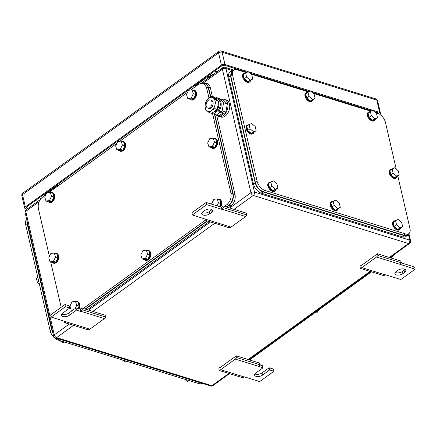<?xml version="1.0" encoding="UTF-8"?>
<svg xmlns="http://www.w3.org/2000/svg" width="437" height="437" viewBox="0 0 437 437"><rect width="100%" height="100%" fill="white"/><g stroke="black" fill="none" stroke-linecap="round" stroke-linejoin="round"><path stroke-width="0.66" d="M360.225 268.334L361.858 267.63L376.503 257.043L377.945 255.525L377.104 253.657L375.825 255L361.536 265.335L360.088 265.958L360.225 268.334L383.762 275.621L385.576 274.791L400.86 279.522L415.15 269.192L414.647 267.023L401.385 262.921M376.503 257.043L400.041 264.33L401.488 262.812L400.642 260.944L377.104 253.657M377.945 255.525L401.488 262.812M415.15 269.192L400.041 264.33M361.858 267.63L385.396 274.917M404.58 272.415L402.865 273.655A4.692 2.327 167 0 1 398.063 275.113A4.692 2.327 167 0 1 394.933 273.666A4.692 2.327 167 0 1 396.141 271.568L397.856 270.328A4.692 2.327 167 0 1 402.663 268.87A4.692 2.327 167 0 1 405.793 270.317A4.692 2.327 167 0 1 404.58 272.415L404.083 270.246L402.368 271.486L402.865 273.655M395.239 272.453A4.692 2.327 167 0 0 402.368 271.486M404.083 270.246A4.692 2.327 167 0 0 404.984 269.361M222.723 205.849L221.444 207.198L221.941 209.361L223.564 207.717L222.723 205.849L246.26 213.136L247.102 215.004L245.66 216.523L231.015 227.114L229.381 227.814L205.843 220.527L205.761 219.106M231.015 227.114L207.477 219.822L205.843 220.527M221.444 207.198L206.16 202.462L191.865 212.792L192.367 214.96L207.477 219.822M245.66 216.523L222.122 209.236M247.102 215.004L223.564 207.717M206.16 202.462L206.657 204.631L221.941 209.361M192.367 214.96L206.657 204.631M202.937 211.737L204.653 210.497A4.692 2.327 167 0 1 209.454 209.039A4.692 2.327 167 0 1 212.59 210.487A4.692 2.327 167 0 1 211.377 212.584L209.662 213.824A4.692 2.327 167 0 1 204.855 215.283A4.692 2.327 167 0 1 201.725 213.835A4.692 2.327 167 0 1 202.937 211.737M202.031 212.622A4.692 2.327 167 0 0 209.159 211.655L210.874 210.416A4.692 2.327 167 0 0 211.781 209.531M219.03 370.407L220.663 369.702L235.308 359.116L236.75 357.597L235.909 355.729L234.631 357.073L220.341 367.408L218.893 368.03L219.03 370.407L242.568 377.694L244.381 376.863L259.665 381.594L273.955 371.264L269.673 369.937L269.176 367.774L273.453 369.096L273.955 371.264M235.308 359.116L258.846 366.403L260.288 364.884L259.447 363.016L235.909 355.729M236.75 357.597L260.288 364.884M260.19 364.988L262.451 365.687L262.948 367.856L258.846 366.403M220.663 369.702L244.201 376.989M254.902 373.908A4.692 2.327 167 0 0 262.031 372.936L269.176 367.774M262.948 367.856L255.803 373.023A4.692 2.327 167 0 0 254.591 375.121A4.692 2.327 167 0 0 257.721 376.563A4.692 2.327 167 0 0 262.528 375.104L269.673 369.937M81.528 307.921L80.25 309.265L80.747 311.434L82.369 309.789L81.528 307.921L105.066 315.208L105.907 317.076L104.465 318.595L89.82 329.181L88.187 329.886L64.649 322.599L64.567 321.179M89.82 329.181L66.282 321.894L64.649 322.599M64.966 304.534L65.463 306.703L69.745 308.025L69.243 305.856L64.966 304.534L50.67 314.864L51.173 317.033L66.282 321.894M104.465 318.595L80.927 311.308M105.907 317.076L82.369 309.789M61.693 314.077A4.692 2.327 167 0 0 68.822 313.105L75.967 307.943L80.25 309.265M75.967 307.943L76.47 310.106L80.747 311.434M69.745 308.025L62.6 313.192A4.692 2.327 167 0 0 61.388 315.29A4.692 2.327 167 0 0 64.518 316.732A4.692 2.327 167 0 0 69.325 315.274L76.47 310.106M51.173 317.033L65.463 306.703M65.588 180.459L63.949 179.951M44.689 193.875A3.414 1.923 54.1 0 0 46.131 194.241M54.98 186.441A3.414 1.923 -125.9 0 0 56.892 186.632L58.334 185.703M56.892 186.632L58.798 185.266M56.865 185.075A3.775 2.125 54.1 0 0 58.929 185.184L60.049 184.469M58.602 185.392A3.414 1.923 -125.9 0 1 56.695 185.201M205.603 77.551A3.414 1.923 -125.9 0 0 207.515 77.742L210.618 75.754A3.414 1.923 -125.9 0 1 211.759 75.628M207.515 77.742L212.333 74.514A3.414 1.923 -125.9 0 1 213.475 74.388M217.025 71.821L214.578 71.062M195.317 84.986A3.414 1.923 54.1 0 0 197.229 85.177L197.677 84.893M209.23 76.502A3.414 1.923 -125.9 0 1 207.318 76.311M356.658 106.164A4.266 2.114 -13 0 1 356.554 106.775M44.503 195.705A4.266 2.114 -13 0 1 43.815 194.869A4.266 2.114 -13 0 1 43.793 194.525M197.759 84.915L196.847 84.636M204.489 79.113L203.757 78.884L195.47 84.876L196.197 85.106L204.489 79.113L204.751 78.523L206.854 79.173M208.46 77.136L208.509 77.338A2.988 1.682 -125.9 0 1 208.586 77.923M55.417 187.812L54.122 187.413L53.86 188.003L53.128 187.773L44.842 193.766L45.574 193.995L46.617 193.241M53.86 188.003L47.393 192.673M57.269 184.785A3.775 2.125 54.1 0 0 59.328 184.895A3.775 2.125 54.1 0 0 59.869 182.906M207.58 76.12A3.775 2.125 54.1 0 0 209.64 76.235L210.039 75.945A3.775 2.125 54.1 0 0 210.579 73.951M207.979 75.83A3.775 2.125 54.1 0 0 210.039 75.945M44.093 194.312A3.775 2.125 54.1 0 0 45.994 194.514M44.492 194.023A3.775 2.125 54.1 0 0 46.082 194.339M194.716 85.417A3.775 2.125 54.1 0 0 196.776 85.532L197.18 85.242A3.775 2.125 54.1 0 0 197.327 85.111M195.12 85.128A3.775 2.125 54.1 0 0 197.18 85.242M379.677 114.275L379.775 114.21A2.562 1.267 -13 0 0 380.436 113.063A2.562 1.267 -13 0 0 379.655 112.402L224.968 64.501A2.562 1.267 -13 0 0 221.417 65.173L25.346 206.914A2.562 1.267 -13 0 0 24.685 208.056A2.562 1.267 -13 0 0 25.466 208.722L26.996 209.197M27.853 208.575L27.241 208.383A2.562 1.267 -13 0 1 26.46 207.722A2.562 1.267 -13 0 1 27.121 206.575L221.477 66.074A2.562 1.267 -13 0 1 225.028 65.403L247.14 72.252M249.713 73.05L309.505 91.562M312.078 92.36L371.871 110.878M374.443 111.675L377.879 112.735A2.562 1.267 -13 0 1 378.661 113.401A2.562 1.267 -13 0 1 378.655 113.707M208.973 98.046L206.439 87.067L203.249 83.046L199.059 83.975L190.75 89.978M187.681 92.202L119.864 141.222M116.799 143.44L48.982 192.466M45.912 194.683L42.427 197.207C39.051 200.141 37.702 203.926 38.38 208.558L49.43 256.443M62.83 314.465L62.546 313.231M61.169 307.277L50.714 261.982M214.201 113.292L232.79 193.82A8.532 5.648 -72.8 0 1 228.742 205.177L226.907 204.609L224.449 206.384M205.805 219.86L83.254 308.456M226.907 204.609C230.277 201.67 231.632 197.885 230.955 193.252L212.382 112.812M210.465 97.123L208.274 87.635A8.532 5.648 -72.8 0 0 205.084 83.614L203.249 83.046M228.742 205.177L226.284 206.952M207.007 220.887L85.089 309.025M146.324 250.128L142.921 250.581L140.796 254.946L142.08 258.862L144.521 259.622L147.925 259.174L150.049 254.804L148.771 250.887L146.324 250.128L147.602 254.044L150.049 254.804M147.602 254.044L145.483 258.414L142.08 258.862M145.483 258.414L147.925 259.174M146.941 250.319A5.118 3.387 107.2 0 1 148.159 250.363A5.118 3.387 107.2 0 1 149.962 252.362A5.118 3.387 107.2 0 1 149.099 257.983A5.118 3.387 107.2 0 1 145.133 260.146A5.118 3.387 107.2 0 1 144.101 259.491M148.159 250.363L148.771 250.554A5.118 3.387 107.2 0 1 150.574 252.553A5.118 3.387 107.2 0 1 149.711 258.169A5.118 3.387 107.2 0 1 145.745 260.337L145.133 260.146M217.02 205.827L218.489 202.806L217.205 198.884L213.802 199.338L211.683 203.708L211.852 204.226M218.489 202.806L220.931 203.56L219.653 199.643L217.205 198.884M219.467 206.581L220.931 203.56M217.823 199.075A5.118 3.387 107.2 0 1 219.046 199.119A5.118 3.387 107.2 0 1 220.843 201.118A5.118 3.387 107.2 0 1 219.98 206.745M219.046 199.119L219.658 199.31A5.118 3.387 107.2 0 1 221.455 201.31A5.118 3.387 107.2 0 1 220.592 206.93M192.023 89.814L188.62 90.262L186.501 94.632L187.779 98.549L190.226 99.303L193.629 98.855L195.749 94.485L194.47 90.568L192.023 89.814L193.307 93.731L195.749 94.485M193.307 93.731L191.182 98.096L187.779 98.549M191.182 98.096L193.629 98.855M192.641 90.006A5.118 3.387 107.2 0 1 193.864 90.044A5.118 3.387 107.2 0 1 195.661 92.049A5.118 3.387 107.2 0 1 194.804 97.664A5.118 3.387 107.2 0 1 190.832 99.827A5.118 3.387 107.2 0 1 189.8 99.172M193.864 90.044L194.476 90.235A5.118 3.387 107.2 0 1 196.273 92.234A5.118 3.387 107.2 0 1 195.415 97.855A5.118 3.387 107.2 0 1 191.444 100.018L190.832 99.827M121.142 141.053L117.739 141.506L115.614 145.871L116.898 149.793L119.339 150.547L122.748 150.099L124.867 145.729L123.589 141.812L121.142 141.053L122.42 144.969L124.867 145.729M122.42 144.969L120.301 149.339L116.898 149.793M120.301 149.339L122.748 150.099M121.759 141.244A5.118 3.387 107.2 0 1 122.977 141.288A5.118 3.387 107.2 0 1 124.78 143.287A5.118 3.387 107.2 0 1 123.917 148.908A5.118 3.387 107.2 0 1 119.951 151.071A5.118 3.387 107.2 0 1 118.919 150.415M122.977 141.288L123.589 141.479A5.118 3.387 107.2 0 1 125.392 143.478A5.118 3.387 107.2 0 1 124.529 149.093A5.118 3.387 107.2 0 1 120.563 151.262L119.951 151.071M50.26 192.296L46.857 192.75L44.732 197.114L46.011 201.031L48.458 201.79L51.861 201.342L53.986 196.972L52.702 193.056L50.26 192.296L51.539 196.213L53.986 196.972M51.539 196.213L49.414 200.583L46.011 201.031M49.414 200.583L51.861 201.342M50.872 192.488A5.118 3.387 107.2 0 1 52.096 192.531A5.118 3.387 107.2 0 1 53.898 194.531A5.118 3.387 107.2 0 1 53.035 200.151A5.118 3.387 107.2 0 1 49.064 202.315A5.118 3.387 107.2 0 1 48.032 201.659M52.096 192.531L52.708 192.722A5.118 3.387 107.2 0 1 54.51 194.722A5.118 3.387 107.2 0 1 53.647 200.337A5.118 3.387 107.2 0 1 49.676 202.506L49.064 202.315M75.142 308.538L76.721 305.288L75.443 301.372L72.034 301.82L69.915 306.19L71.193 310.106L72.438 310.494M73.372 309.817L71.193 310.106M76.721 305.288L79.168 306.047L77.884 302.131L75.443 301.372M77.95 308.555L79.168 306.047M76.054 301.563A5.118 3.387 107.2 0 1 77.278 301.606A5.118 3.387 107.2 0 1 79.081 303.606A5.118 3.387 107.2 0 1 78.502 308.724M77.278 301.606L77.89 301.792A5.118 3.387 107.2 0 1 79.692 303.797A5.118 3.387 107.2 0 1 79.113 308.915M213.19 138.152L209.787 138.6L207.662 142.97L208.946 146.887L211.393 147.646L214.796 147.193L216.916 142.828L215.638 138.906L213.19 138.152L214.469 142.069L216.916 142.828M214.469 142.069L212.349 146.439L208.946 146.887M212.349 146.439L214.796 147.193M213.808 138.343A5.118 3.387 107.2 0 1 215.026 138.387A5.118 3.387 107.2 0 1 216.828 140.386A5.118 3.387 107.2 0 1 215.965 146.002A5.118 3.387 107.2 0 1 212 148.17A5.118 3.387 107.2 0 1 210.967 147.515M215.026 138.387L215.638 138.573A5.118 3.387 107.2 0 1 217.44 140.572A5.118 3.387 107.2 0 1 216.577 146.193A5.118 3.387 107.2 0 1 212.611 148.356L212 148.17M54.275 253.034L50.872 253.482L48.747 257.852L50.031 261.768L52.473 262.528L55.876 262.074L58.001 257.71L56.723 253.788L54.275 253.034L55.554 256.951L58.001 257.71M55.554 256.951L53.434 261.321L50.031 261.768M53.434 261.321L55.876 262.074M54.893 253.225A5.118 3.387 107.2 0 1 56.111 253.269A5.118 3.387 107.2 0 1 57.913 255.268A5.118 3.387 107.2 0 1 57.05 260.884A5.118 3.387 107.2 0 1 53.085 263.052A5.118 3.387 107.2 0 1 52.052 262.397M56.111 253.269L56.723 253.455A5.118 3.387 107.2 0 1 58.525 255.454A5.118 3.387 107.2 0 1 57.662 261.075A5.118 3.387 107.2 0 1 53.696 263.238L53.085 263.052M226.694 207.078L229.108 205.33C232.484 202.391 233.833 198.606 233.161 193.973L214.545 113.347M210.76 96.959L208.476 87.067L205.286 83.046L203.112 83.008M85.499 309.15L207.417 221.013M205.286 83.046L207.122 83.614A8.532 5.648 -72.8 0 1 210.312 87.635L212.344 96.435M216.665 115.166L234.991 194.541L233.161 193.973M228.529 207.646L230.944 205.898A8.532 5.648 -72.8 0 0 234.991 194.541M209.252 221.581L87.334 309.718M395.529 253.597L393.213 256.109L390.754 257.885M249.56 359.957L371.477 271.819M315.814 312.056L317.257 312.275L318.884 309.838M317.257 312.275L316.038 311.898M201.872 383.271A8.532 4.807 -125.9 0 1 198.589 383.544L57.963 339.997A8.532 4.807 -125.9 0 1 50.184 330.88L25.668 224.694A8.532 4.807 -125.9 0 1 26.755 219.691M122.382 359.946L125.048 362.229L126.987 361.372M125.048 362.229L126.457 361.208M60.016 340.631L62.682 342.914L64.621 342.056M62.682 342.914L64.097 341.892M184.747 379.256L187.413 381.539L189.352 380.682M187.413 381.539L188.822 380.518M39.417 284.247L37.385 282.504L36.418 278.336L37.817 277.326M37.385 282.504L38.784 281.494M52.937 333.109L51.675 329.908L26.996 222.996L26.859 220.144M246.288 72.629L237.051 69.767A8.532 4.807 54.1 0 0 233.713 70.078A8.532 4.807 54.1 0 0 232.604 75.098L257.114 181.284A8.532 4.807 54.1 0 0 264.898 190.401L405.525 233.948L403.81 235.188L407.142 234.882L408.857 233.642A8.532 4.807 54.1 0 0 409.972 228.617L397.817 175.991M403.81 235.188L263.183 191.641L264.898 190.401M233.713 70.078L232.003 71.318L230.889 76.338L255.399 182.524C256.776 187.025 259.37 190.062 263.183 191.641M250.893 74.055L308.653 91.945M313.253 93.371L371.013 111.255M375.618 112.68L377.672 113.314A8.532 4.807 54.1 0 1 385.456 122.431L396.222 169.064M405.525 233.948A8.532 4.807 54.1 0 0 408.857 233.642M334.158 205.466L337.697 208.498L340.276 207.362L339.309 203.194L335.774 200.157L333.196 201.299L330.907 202.954L331.874 207.122L334.158 205.466L333.196 201.299M340.276 207.362L337.987 209.017L335.408 210.153L331.874 207.122M337.697 208.498L335.408 210.153M338.189 208.87A5.118 2.884 -125.9 0 1 337.446 210.131A5.118 2.884 -125.9 0 1 333.699 209.35A5.118 2.884 -125.9 0 1 330.782 204.849A5.118 2.884 -125.9 0 1 331.448 201.834A5.118 2.884 -125.9 0 1 332.885 201.523M337.446 210.131L336.878 210.547A5.118 2.884 -125.9 0 1 333.131 209.765A5.118 2.884 -125.9 0 1 330.208 205.259A5.118 2.884 -125.9 0 1 330.875 202.244L331.448 201.834M396.523 224.782L400.063 227.814L402.635 226.672L401.674 222.504L398.134 219.472L395.561 220.609L393.273 222.264L394.234 226.432L396.523 224.782L395.561 220.609M402.635 226.672L400.352 228.327L397.774 229.463L394.234 226.432M400.063 227.814L397.774 229.463M400.554 228.18A5.118 2.884 -125.9 0 1 399.811 229.447A5.118 2.884 -125.9 0 1 396.064 228.666A5.118 2.884 -125.9 0 1 393.142 224.159A5.118 2.884 -125.9 0 1 393.813 221.144A5.118 2.884 -125.9 0 1 395.245 220.838M399.811 229.447L399.243 229.857A5.118 2.884 -125.9 0 1 395.496 229.075A5.118 2.884 -125.9 0 1 392.573 224.574A5.118 2.884 -125.9 0 1 393.24 221.559L393.813 221.144M371.341 115.707L374.88 118.738L377.453 117.602L376.492 113.429L372.952 110.397L370.379 111.533L368.091 113.188L369.052 117.362L371.341 115.707L370.379 111.533M377.453 117.602L375.17 119.252L372.592 120.394L369.052 117.362M374.88 118.738L372.592 120.394M375.372 119.104A5.118 2.884 -125.9 0 1 374.629 120.372A5.118 2.884 -125.9 0 1 370.882 119.591A5.118 2.884 -125.9 0 1 367.959 115.084A5.118 2.884 -125.9 0 1 368.631 112.069A5.118 2.884 -125.9 0 1 370.068 111.763M374.629 120.372L374.061 120.787A5.118 2.884 -125.9 0 1 370.314 120A5.118 2.884 -125.9 0 1 367.391 115.499A5.118 2.884 -125.9 0 1 368.058 112.484L368.631 112.069M308.975 96.397L312.515 99.428L315.093 98.287L314.127 94.119L310.592 91.087L308.014 92.223L305.725 93.879L306.692 98.046L308.975 96.397L308.014 92.223M315.093 98.287L312.805 99.942L310.232 101.078L306.692 98.046M312.515 99.428L310.232 101.078M313.012 99.794A5.118 2.884 -125.9 0 1 312.264 101.056A5.118 2.884 -125.9 0 1 308.522 100.275A5.118 2.884 -125.9 0 1 305.6 95.774A5.118 2.884 -125.9 0 1 306.266 92.759A5.118 2.884 -125.9 0 1 307.703 92.447M312.264 101.056L311.696 101.471A5.118 2.884 -125.9 0 1 307.948 100.69A5.118 2.884 -125.9 0 1 305.026 96.184A5.118 2.884 -125.9 0 1 305.692 93.174L306.266 92.759M246.615 77.081L250.15 80.113L252.728 78.977L251.767 74.803L248.227 71.772L245.649 72.913L243.365 74.563L244.327 78.736L246.615 77.081L245.649 72.913M252.728 78.977L250.439 80.626L247.866 81.768L244.327 78.736M250.15 80.113L247.866 81.768M250.647 80.479A5.118 2.884 -125.9 0 1 249.904 81.746A5.118 2.884 -125.9 0 1 246.157 80.965A5.118 2.884 -125.9 0 1 243.234 76.459A5.118 2.884 -125.9 0 1 243.901 73.449A5.118 2.884 -125.9 0 1 245.337 73.137M249.904 81.746L249.33 82.161A5.118 2.884 -125.9 0 1 245.583 81.375A5.118 2.884 -125.9 0 1 242.661 76.874A5.118 2.884 -125.9 0 1 243.333 73.858L243.901 73.449M271.798 186.157L275.332 189.188L277.91 188.052L276.949 183.879L273.409 180.847L270.831 181.983L268.547 183.638L269.509 187.812L271.798 186.157L270.831 181.983M277.91 188.052L275.621 189.702L273.049 190.843L269.509 187.812M275.332 189.188L273.049 190.843M275.829 189.554A5.118 2.884 -125.9 0 1 275.086 190.822A5.118 2.884 -125.9 0 1 271.339 190.04A5.118 2.884 -125.9 0 1 268.416 185.534A5.118 2.884 -125.9 0 1 269.083 182.519A5.118 2.884 -125.9 0 1 270.519 182.213M275.086 190.822L274.512 191.231A5.118 2.884 -125.9 0 1 270.765 190.45A5.118 2.884 -125.9 0 1 267.843 185.949A5.118 2.884 -125.9 0 1 268.515 182.934L269.083 182.519M393.103 173.085L396.643 176.116L399.216 174.975L398.254 170.807L394.715 167.775L392.142 168.911L389.853 170.567L390.815 174.734L393.103 173.085L392.142 168.911M399.216 174.975L396.933 176.63L394.354 177.766L390.815 174.734M396.643 176.116L394.354 177.766M397.135 176.482A5.118 2.884 -125.9 0 1 396.392 177.75A5.118 2.884 -125.9 0 1 392.644 176.963A5.118 2.884 -125.9 0 1 389.722 172.462A5.118 2.884 -125.9 0 1 390.394 169.447A5.118 2.884 -125.9 0 1 391.825 169.141M396.392 177.75L395.818 178.159A5.118 2.884 -125.9 0 1 392.076 177.378A5.118 2.884 -125.9 0 1 389.154 172.877A5.118 2.884 -125.9 0 1 389.82 169.862L390.394 169.447M250.035 128.778L253.569 131.81L256.148 130.674L255.186 126.501L251.646 123.469L249.068 124.611L246.785 126.26L247.746 130.434L250.035 128.778L249.068 124.611M256.148 130.674L253.859 132.324L251.286 133.465L247.746 130.434M253.569 131.81L251.286 133.465M254.066 132.176A5.118 2.884 -125.9 0 1 253.323 133.443A5.118 2.884 -125.9 0 1 249.576 132.662A5.118 2.884 -125.9 0 1 246.654 128.156A5.118 2.884 -125.9 0 1 247.32 125.146A5.118 2.884 -125.9 0 1 248.757 124.835M253.323 133.443L252.75 133.859A5.118 2.884 -125.9 0 1 249.003 133.072A5.118 2.884 -125.9 0 1 246.08 128.571A5.118 2.884 -125.9 0 1 246.752 125.556L247.32 125.146M233.391 70.308L231.61 70.86L230.496 75.885L255.181 182.792C256.557 187.293 259.146 190.33 262.959 191.909L404.198 235.647L407.53 235.335L408.611 233.817M407.53 235.335L405.815 236.575A8.532 4.807 54.1 0 1 402.482 236.887L261.244 193.149A8.532 4.807 54.1 0 1 253.465 184.032L228.78 77.125L230.496 75.885M231.61 70.86L229.895 72.1A8.532 4.807 54.1 0 0 228.78 77.125M206.237 106.093A4.266 2.824 107.2 0 1 207.154 101.586A4.266 2.824 107.2 0 1 210.355 99.947A4.266 2.824 107.2 0 1 211.95 101.958A4.266 2.824 107.2 0 1 211.027 106.464A4.266 2.824 107.2 0 1 207.832 108.103A4.266 2.824 107.2 0 1 206.237 106.093M210.355 99.947L211.421 100.275A4.266 2.824 107.2 0 1 213.016 102.285A4.266 2.824 107.2 0 1 212.092 106.792A4.266 2.824 107.2 0 1 208.891 108.431L207.832 108.103M221.073 111.686L222.182 110.883L223.569 102.711L219.347 98.604L218.473 99.232M219.161 115.739L220.297 116.095L225.913 112.036L227.3 103.869L223.078 99.756L219.347 98.604M225.913 112.036L222.182 110.883M227.3 103.869L223.569 102.711M221.854 99.379A8.964 5.927 107.2 0 1 224.339 99.363A8.964 5.927 107.2 0 1 227.688 103.585A8.964 5.927 107.2 0 1 225.754 113.046A8.964 5.927 107.2 0 1 219.035 116.488A8.964 5.927 107.2 0 1 217.227 115.335M224.339 99.363L226.109 99.915A8.964 5.927 107.2 0 1 229.463 104.137A8.964 5.927 107.2 0 1 227.53 113.598A8.964 5.927 107.2 0 1 220.811 117.034L219.035 116.488M206.657 110.468L205.008 108.556L205.237 104.328A7.254 4.802 -72.8 0 0 206.657 110.468A7.254 4.802 -72.8 0 0 211.574 110.495A7.254 4.802 -72.8 0 0 215.042 104.547A7.254 4.802 -72.8 0 0 215.075 104.383A7.254 4.802 -72.8 0 0 213.655 98.243A7.254 4.802 -72.8 0 0 208.739 98.216A7.254 4.802 -72.8 0 0 205.27 104.159A7.254 4.802 -72.8 0 0 205.237 104.328L206.395 100.384L208.739 98.216L212.005 96.331L216.233 100.439L215.042 104.547L214.84 108.611L211.574 110.495L209.23 112.664L206.657 110.468M214.84 108.611L216.97 109.266L214.633 111.44L211.361 113.325L209.23 112.664M216.233 100.439L218.358 101.1L218.101 105.497L216.97 109.266M212.005 96.331L214.135 96.987L218.358 101.1M215.632 98.205A1.928 1.087 -125.9 0 1 215.922 97.648A1.928 1.087 -125.9 0 1 216.676 97.582L219.325 98.62M216.626 98.735A0.65 0.366 -125.9 0 1 216.67 98.686A0.65 0.366 -125.9 0 1 216.927 98.664L216.801 98.751M218.56 99.172L216.927 98.664M216.217 98.724A7.363 4.867 107.2 0 1 217.32 98.866A7.363 4.867 107.2 0 1 220.073 102.334A7.363 4.867 107.2 0 1 218.336 110.326L219.254 110.61A7.363 4.867 107.2 0 0 220.991 102.619A7.363 4.867 107.2 0 0 218.238 99.15L217.32 98.866M214.725 113.358A7.363 4.867 107.2 0 1 213.884 113.216L212.966 112.932A7.363 4.867 107.2 0 1 212.508 112.746M219.254 110.61A0.65 0.366 -125.9 0 0 219.844 111.304L222.438 112.107L222.684 113.188L218.97 115.876L216.381 115.073A1.928 1.087 -125.9 0 1 214.622 113.014A7.363 4.867 107.2 0 1 212.966 112.932M222.684 113.188L220.095 112.385A1.928 1.087 -125.9 0 1 218.336 110.326L214.622 113.014M218.369 101.346A6.489 4.294 107.2 0 1 217.631 108.993A6.489 4.294 107.2 0 1 213.84 111.97M217.828 106.726A6.741 4.457 -72.8 0 0 218.249 104.481M210.874 210.416L211.377 212.584M209.159 211.655L209.662 213.824M262.031 372.936L262.528 375.104M68.822 313.105L69.325 315.274M212.333 74.514L210.618 75.754M197.229 85.177L197.639 84.882M69.281 324.03L54.27 334.884L25.756 211.361L39.068 201.736M203.385 82.948L222.4 69.204L250.914 192.722A2.562 1.267 -13 0 1 254.465 192.056A2.562 1.693 107.2 0 1 253.252 195.459A2.562 1.442 -125.9 0 1 250.914 192.722L229.753 208.023M210.476 221.958L88.558 310.095M222.733 67.697A2.562 1.442 54.1 0 0 222.4 69.204A2.562 1.267 -13 0 1 225.945 68.533A2.562 1.693 -72.8 0 0 224.989 67.325A2.562 2.562 0 0 0 222.733 67.697L201.703 82.899M26.089 209.853A2.562 1.442 54.1 0 0 25.756 211.361A2.562 1.267 -13 0 0 25.095 212.502A2.562 2.562 0 0 1 26.089 209.853L40.111 199.72M389.334 257.442L408.551 243.551A2.562 1.693 -72.8 0 0 409.764 240.142L254.465 192.056L225.945 68.533L232.298 70.499M73.563 325.357L56.608 337.615A2.562 1.442 -125.9 0 1 54.27 334.884A2.562 1.267 167 0 0 53.609 336.026A2.562 2.562 0 0 0 55.346 337.894A2.562 1.693 -72.8 0 0 56.608 337.615L211.907 385.707L228.862 373.449M389.946 257.633L409.551 243.458A2.562 1.442 54.1 0 1 408.551 243.551L253.252 195.459L234.035 209.35M214.758 223.285L92.841 311.423M409.551 243.458A2.562 2.562 0 0 0 410.545 240.809A2.562 1.267 -13 0 0 409.764 240.142L408.409 234.287M248.14 359.514L370.057 271.377M211.907 385.707A2.562 1.693 107.2 0 1 210.645 385.986A2.562 2.562 0 0 0 212.906 385.614A2.562 1.442 -125.9 0 1 211.907 385.707M224.968 64.501L222.133 52.221A2.562 1.693 107.2 0 0 221.177 51.014A2.562 2.562 0 0 0 218.915 51.386L22.844 193.127A2.562 1.442 54.1 0 0 22.511 194.634L218.582 52.893A2.562 1.267 -13 0 1 222.133 52.221L376.82 100.122A2.562 1.267 -13 0 1 377.601 100.783A2.562 2.562 0 0 0 375.864 98.915A2.562 1.693 107.2 0 1 376.82 100.122L379.655 112.402M218.915 51.386A2.562 1.442 54.1 0 0 218.582 52.893L221.417 65.173M25.346 206.914L22.511 194.634A2.562 1.267 -13 0 0 21.85 195.776L24.685 208.056M27.241 208.383L26.87 206.783M35.473 200.539L37.921 201.299M377.721 113.33L377.557 112.637M41.04 198.48L39.139 197.89M366.435 109.84L367.064 109.387M362.153 108.513L362.776 108.059M208.274 87.635L206.439 87.067M232.79 193.82L230.955 193.252M210.312 87.635L208.476 87.067M230.944 205.898L229.108 205.33M392.399 255.858L393.213 256.109M27.138 223.629L25.668 224.694M199.84 382.643L198.589 383.544M57.963 339.997L59.214 339.09M51.653 329.815L50.184 330.88M52.123 329.58L51.675 329.908M27.444 222.673L26.996 222.996M230.889 76.338L232.604 75.098M257.114 181.284L255.399 182.524M261.244 193.149L262.959 191.909M253.465 184.032L255.181 182.792M402.482 236.887L404.198 235.647M220.095 112.385L216.381 115.073M224.989 67.325L233.762 70.04M410.545 240.809L408.885 233.62M55.346 337.894L210.645 385.986M43.744 194.558L43.815 194.869M212.906 385.614L229.474 373.64M248.751 359.706L370.669 271.568M53.609 336.026L25.095 212.502M58.929 185.184L59.328 184.895M221.177 51.014L375.864 98.915M380.436 113.063L377.601 100.783M22.844 193.127A2.562 2.562 0 0 0 21.85 195.776M215.922 97.648L215.414 98.019"/></g></svg>
